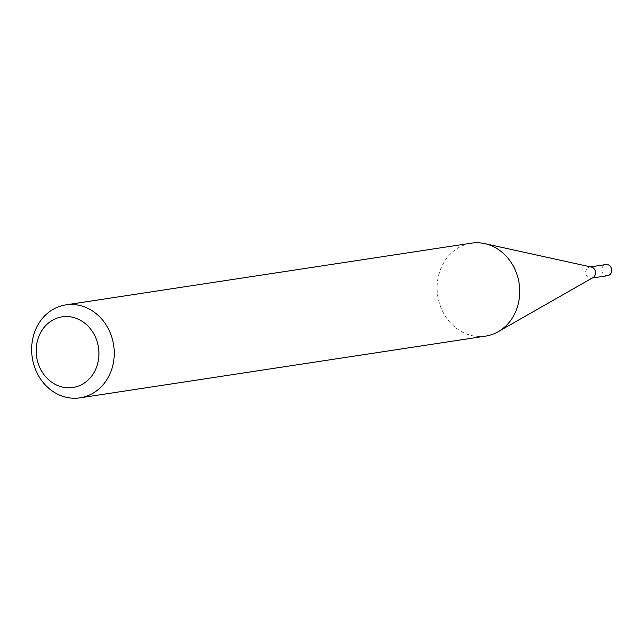 <?xml version="1.0" encoding="UTF-8"?>
<svg xmlns="http://www.w3.org/2000/svg" width="641" height="641" viewBox="0 0 641 641"><rect width="100%" height="100%" fill="white"/><g stroke="black" fill="none" stroke-linecap="round" stroke-linejoin="round"><path stroke-width="0.48" stroke-dasharray="3.21 2.4" d="M592.949 277.617A5.641 4.936 81.3 0 1 591.435 278.146A5.641 4.936 81.3 0 1 588.398 277.513A5.641 4.936 81.3 0 1 585.682 271.552A5.641 4.936 81.3 0 1 589.736 267.001A5.641 4.936 81.3 0 1 591.339 267.057M607.612 275.686A5.641 4.936 81.3 0 1 604.575 275.053A5.641 4.936 81.3 0 1 601.859 269.092A5.641 4.936 81.3 0 1 605.913 264.541M485.517 336.132A47.025 41.168 81.3 0 1 460.182 330.852A47.025 41.168 81.3 0 1 437.555 281.127A47.025 41.168 81.3 0 1 471.367 243.155M591.435 278.146L592.236 278.026M589.736 267.001L590.537 266.88"/><path stroke-width="0.96" d="M65.863 304.868L471.367 243.155A47.025 41.168 81.3 0 1 484.732 243.612L591.339 267.057A5.641 4.936 81.3 0 1 592.773 267.634A5.641 4.936 81.3 0 1 595.537 272.681A5.641 4.936 81.3 0 1 592.949 277.617L498.145 331.718A47.025 41.168 81.3 0 1 485.517 336.132L80.013 397.845A47.025 41.168 81.3 0 1 54.677 392.572A47.025 41.168 81.3 0 1 32.05 342.847A47.025 41.168 81.3 0 1 65.863 304.868A47.025 41.168 81.3 0 1 91.198 310.148A47.025 41.168 81.3 0 1 113.826 359.873A47.025 41.168 81.3 0 1 80.013 397.845M590.537 266.88L605.913 264.541A5.641 4.936 81.3 0 1 608.95 265.166A5.641 4.936 81.3 0 1 611.666 271.127A5.641 4.936 81.3 0 1 607.612 275.686L592.236 278.026M484.732 243.612A47.025 41.168 81.3 0 1 496.703 248.428A47.025 41.168 81.3 0 1 519.747 290.581A47.025 41.168 81.3 0 1 498.145 331.718M53.668 383.502A35.736 31.289 -98.7 0 0 95.709 369.192A35.736 31.289 -98.7 0 0 81.423 320.861A35.736 31.289 -98.7 0 0 39.389 335.163A35.736 31.289 -98.7 0 0 53.668 383.502"/></g></svg>
